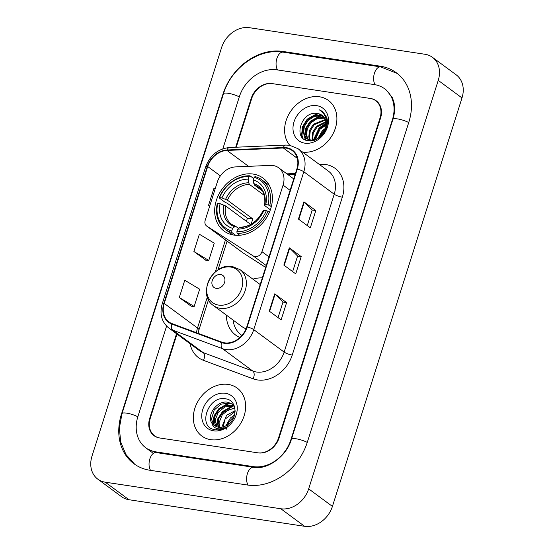 <?xml version="1.0" encoding="UTF-8"?>
<svg xmlns="http://www.w3.org/2000/svg" width="554" height="554" viewBox="0 0 554 554"><rect width="100%" height="100%" fill="white"/><g stroke="black" fill="none" stroke-linecap="round" stroke-linejoin="round"><path stroke-width="0.83" d="M273.136 165.535A18.614 14.965 -53.6 0 0 270.38 165.39L235.457 166.913A18.614 14.965 -53.6 0 0 217.341 181.982L205.202 220.257A6.205 4.986 -53.6 0 0 206.649 226.025A6.205 4.986 -53.6 0 0 206.864 226.177L253.351 256.031A6.205 4.986 -53.6 0 0 261.959 251.668L283.066 185.126A18.614 14.965 -53.6 0 0 278.717 167.82A18.614 14.965 -53.6 0 0 273.136 165.535M262.326 277.9A32.887 26.44 -53.6 0 0 252.894 279.147M226.357 315.087A32.887 26.44 -53.6 0 0 235.699 335.101A32.887 26.44 -53.6 0 0 239.91 337.524M253.206 174.081A32.887 26.44 -53.6 0 0 218.795 194.461A32.887 26.44 -53.6 0 0 223.996 231.032A32.887 26.44 -53.6 0 0 233.864 235.069A32.887 26.44 -53.6 0 0 268.268 214.689A32.887 26.44 -53.6 0 0 263.067 178.118A32.887 26.44 -53.6 0 0 253.206 174.081M242.673 252.61A6.205 4.986 -53.6 0 0 242.874 252.776A6.205 4.986 -53.6 0 0 243.088 252.922L265.65 267.416M176.982 334.055L150.21 418.457A18.614 14.965 -53.6 0 0 154.552 435.763A18.614 14.965 -53.6 0 0 160.141 438.041L257.686 452.805A18.614 14.965 -53.6 0 0 278.565 437.875L380.037 118.009A18.614 14.965 -53.6 0 0 375.688 100.696A18.614 14.965 -53.6 0 0 370.107 98.418L272.554 83.654A18.614 14.965 -53.6 0 0 251.682 98.584L236.253 147.219M166.595 326.098L137.891 416.587A33.51 26.938 -53.6 0 0 145.709 447.743A33.51 26.938 -53.6 0 0 155.757 451.849L253.31 466.613A33.51 26.938 -53.6 0 0 290.885 439.738L392.357 119.872A33.51 26.938 -53.6 0 0 384.538 88.716A33.51 26.938 -53.6 0 0 374.483 84.61L276.938 69.846A33.51 26.938 -53.6 0 0 239.356 96.721L222.833 148.811M280.83 508.759A24.819 19.951 -53.6 0 0 308.668 488.857L438.242 80.385A24.819 19.951 -53.6 0 0 432.445 57.311A24.819 19.951 -53.6 0 0 425.001 54.271L249.411 27.7A24.819 19.951 -53.6 0 0 221.579 47.602L92.006 456.074A24.819 19.951 -53.6 0 0 97.795 479.148A24.819 19.951 -53.6 0 0 105.239 482.188L280.83 508.759L304.589 526.3A24.819 19.951 -53.6 0 0 332.421 506.398L461.994 97.926A24.819 19.951 -53.6 0 0 456.205 74.852L432.445 57.311M97.795 479.148L121.555 496.689A24.819 19.951 -53.6 0 0 128.999 499.729L304.589 526.3M247.465 485.02A53.364 42.9 -53.6 0 0 307.318 442.224L408.783 122.358A53.364 42.9 -53.6 0 0 396.332 72.74A53.364 42.9 -53.6 0 0 380.328 66.196L282.775 51.439A53.364 42.9 -53.6 0 0 222.93 94.235L121.458 414.101A53.364 42.9 -53.6 0 0 133.916 463.719A53.364 42.9 -53.6 0 0 149.919 470.263L247.465 485.02M319.506 96.791A29.784 23.947 -53.6 0 0 289.714 112.808A29.784 23.947 -53.6 0 0 289.763 145.28A29.784 23.947 -53.6 0 1 289.714 112.808A29.784 23.947 -53.6 0 1 319.506 96.791A29.784 23.947 -53.6 0 1 328.439 100.44A29.784 23.947 -53.6 0 0 319.506 96.791M228.255 384.441A29.784 23.947 -53.6 0 0 197.092 402.896A29.784 23.947 -53.6 0 0 201.808 436.019A29.784 23.947 -53.6 0 0 210.735 439.668A29.784 23.947 -53.6 0 0 241.904 421.213A29.784 23.947 -53.6 0 0 237.188 388.091A29.784 23.947 -53.6 0 0 228.255 384.441A29.784 23.947 -53.6 0 0 197.092 402.896A29.784 23.947 -53.6 0 0 201.808 436.019A29.784 23.947 -53.6 0 0 210.735 439.668A29.784 23.947 -53.6 0 0 241.904 421.213A29.784 23.947 -53.6 0 0 237.188 388.091A29.784 23.947 -53.6 0 0 228.255 384.441M286.266 148.147A19.861 15.962 126.4 0 1 292.221 150.584A19.861 15.962 126.4 0 1 296.854 169.046L246.779 326.908A19.861 15.962 126.4 0 1 221.745 342.123L172.079 323.633A19.861 15.962 126.4 0 1 168.887 321.909A19.861 15.962 126.4 0 1 164.254 303.447L207.688 166.525A19.861 15.962 126.4 0 1 227.015 150.446L283.323 147.994A19.861 15.962 126.4 0 1 286.266 148.147M286.411 147.689A20.353 16.364 -53.6 0 0 283.399 147.53L227.092 149.982A20.353 16.364 -53.6 0 0 207.279 166.463L163.845 303.384A20.353 16.364 -53.6 0 0 171.865 324.076L221.531 342.566A20.353 16.364 -53.6 0 0 247.188 326.971L297.269 169.108A20.353 16.364 -53.6 0 0 286.411 147.689M269.251 311.119L281.127 319.893L286.598 302.636L274.722 293.862L269.251 311.119M278.06 317.629L282.997 302.055L275.075 294.16A4.965 1.156 -162.4 0 0 274.722 293.862M282.99 302.089L286.598 302.636M298.447 219.072L310.323 227.846L315.801 210.582L303.924 201.815L298.447 219.072M307.262 225.582L312.2 210.008L304.271 202.113A4.965 1.156 -162.4 0 0 303.924 201.815M312.186 210.035L315.801 210.582M283.849 265.096L295.725 273.87L301.203 256.606L289.32 247.839L283.849 265.096M292.657 271.605L297.602 256.031L289.673 248.137A4.965 1.156 -162.4 0 0 289.32 247.839M297.588 256.066L301.203 256.606M302.643 152.108A29.784 23.947 -53.6 0 0 333.328 133.216A29.784 23.947 -53.6 0 0 328.439 100.44A29.784 23.947 -53.6 0 1 333.328 133.216A29.784 23.947 -53.6 0 1 302.643 152.108M176.546 333.737L149.698 418.374A18.614 14.965 -53.6 0 0 154.04 435.686A18.614 14.965 -53.6 0 0 159.621 437.965L258.199 452.881A18.614 14.965 -53.6 0 0 279.077 437.951L380.55 118.085A18.614 14.965 -53.6 0 0 376.201 100.78A18.614 14.965 -53.6 0 0 370.619 98.494L272.042 83.578A18.614 14.965 -53.6 0 0 251.163 98.508L235.706 147.239M215.146 188.907L213.969 188.201L208.498 205.465L209.627 206.296M179.295 297.512L194.177 306.459L199.655 289.202L184.773 280.255L179.295 297.512L191.199 306.21M193.893 251.488L208.775 260.435L214.253 243.178L199.371 234.231L193.893 251.488L205.797 260.179M208.775 260.435L205.659 260.172M208.498 205.465L209.668 206.171M194.177 306.459L191.054 306.196M318.017 138.251L322.303 130.813L325.323 128.362A14.03 11.274 -53.6 0 0 322.047 115.308A14.03 11.274 -53.6 0 0 317.844 113.591L322.137 115.377M319.18 137.454L323.051 131.36L324.879 129.733M314.589 139.795L319.339 128.625L326.022 124.456M326.611 124.29L327.158 124.151M315.337 139.553L320.08 129.172L325.967 125.28M326.618 125.052L327.04 124.92M311.985 140.217L312.504 132.517L316.369 126.43L325.849 121.7M326.375 121.665L327.303 121.651M312.588 140.176L313.245 133.064L317.11 126.977L325.939 122.323M326.389 122.268L327.296 122.205M310.302 140.91L310.046 140.508M309.804 140.065L308.779 136.88L309.534 130.322L313.398 124.235L325.233 119.512M310.316 140.148L309.52 137.427L310.275 130.869L314.139 124.782L325.42 120.017M326.216 120.093L327.22 120.26M309.284 140.758L308.239 139.843M307.927 139.497L305.808 134.684L306.563 128.126L310.427 122.046L316.438 118.113L323.037 117.427L324.312 117.732M309.513 140.896L308.668 140.044M308.37 139.67L306.549 135.231L307.304 128.68L311.168 122.593L317.179 118.66L324.568 118.141M317.844 113.591C301.667 109.678 292.332 139.13 308.072 140.73C318.619 143.244 330.71 128.009 326.604 117.24L322.435 111.423L319.201 109.761C325.655 113.826 327.691 120.024 325.323 128.355C322.38 136.332 317.38 140.259 310.33 140.148L306.314 138.569L302.837 132.489L303.592 125.938L307.456 119.851L313.467 115.918L320.067 115.232L323.155 116.271M312.006 140.771L306.314 138.569M306.694 138.832L303.578 133.043L304.34 126.485L308.204 120.398L314.208 116.465L320.808 115.786L323.467 116.61M326.147 119.643L327.026 119.844M325.849 118.327L327.206 120.149M325.787 118.106L327.123 119.498M326.389 122.316L326.341 127.711M316.694 105.648A20.235 16.267 -53.6 0 0 294.008 121.873A20.235 16.267 -53.6 0 0 304.797 143.161A20.235 16.267 -53.6 0 0 327.49 126.935A20.235 16.267 -53.6 0 0 316.694 105.648M319.201 109.761L322.449 111.437M302.685 137.863L301.978 135.19L302.858 127.025L307.588 119.435L318.169 113.653M323.709 113.743L325.039 114.11M305.621 139.961L304.935 137.274M304.852 136.679L305.974 128.819L310.559 121.631L321.14 115.848M313.765 139.996L319.464 128.209L326.029 123.618M326.548 123.403L327.255 123.14M302.221 137.337L301.611 134.92L302.484 126.748L307.214 119.165L317.241 113.48M323.543 113.522L324.9 113.916M305.296 139.802L304.527 136.755M304.437 135.896L305.711 128.265L310.185 121.354L320.143 115.689M313.363 140.072L319.097 127.932L326.015 123.196M326.5 123.002L327.282 122.732M269.563 211.912A22.963 18.455 -53.6 0 0 269.168 212.175M235.602 235.263L231.96 232.576L231.731 230.983A29.535 23.746 -53.6 0 1 217.722 203.339L220.097 203.692A26.682 21.447 -53.6 0 0 232.576 228.317L234.757 226.683L236.08 226.607L238.573 228.449M250.685 224.453L225.603 205.936L220.097 203.692M246.392 221.288A29.473 23.697 126.4 0 1 247.513 218.2L227.022 203.069L225.464 202.556L219.114 197.868L219.55 197.584A29.535 23.746 -53.6 0 1 249.009 176.518L248.164 179.177A26.682 21.447 -53.6 0 0 221.925 197.944L227.424 200.181L252.943 219.024A22.963 18.455 -53.6 0 0 251.246 224.135M264.376 195.437L249.459 184.427L248.677 182.799L248.164 179.177M217.722 203.339L217.286 203.616A30.782 24.743 -53.6 0 0 225.249 229.335L231.607 234.03A30.782 24.743 -53.6 0 0 232.888 234.896M237.098 233.352A30.782 24.743 -53.6 0 0 267.956 211.282L266.329 210.693A29.535 23.746 -53.6 0 1 236.87 231.759L237.098 233.352L239.681 235.263M269.382 212.334L267.956 211.282M225.249 229.335A30.782 24.743 -53.6 0 0 231.96 232.576M249.009 176.518L249.972 175.798A30.782 24.743 -53.6 0 0 219.114 197.868M249.972 175.798L253.739 178.575M236.87 231.759L237.714 229.093A26.682 21.447 -53.6 0 0 263.953 210.333L266.329 210.693M232.576 228.317L231.731 230.983M221.925 197.944L219.55 197.584M263.953 210.333L262.956 210.97L263.247 211.628L262.956 210.97A23.87 19.189 -53.6 0 1 239.896 227.459L237.714 229.093M241.212 227.382L239.896 227.459M225.603 205.936A22.963 18.455 -53.6 0 0 231.697 224.377L236.08 226.607M269.376 185.472A30.782 24.743 -53.6 0 0 268.171 184.503L261.813 179.815A30.782 24.743 -53.6 0 0 255.11 176.574L254.148 177.294A29.535 23.746 -53.6 0 1 268.157 204.938L269.784 205.534A30.782 24.743 -53.6 0 0 261.813 179.815M269.784 205.534L271.322 206.67M268.157 204.938L265.781 204.578A26.682 21.447 -53.6 0 0 253.303 179.953L254.148 177.294M270.38 209.793L265.075 205.88L264.777 205.215L265.781 204.578M253.303 179.953L253.815 183.575L254.598 185.202L262.25 190.86M265.075 205.88L264.777 205.215A23.87 19.189 -53.6 0 0 253.815 183.575M252.943 219.024L247.513 218.2M216.226 288.364A7.444 5.983 -53.6 0 0 224.571 282.388A7.444 5.983 -53.6 0 0 220.603 274.555A7.444 5.983 -53.6 0 0 212.251 280.525A7.444 5.983 -53.6 0 0 216.226 288.364M260.394 283.994A29.473 23.697 -53.6 0 0 259.632 284.119M233.096 320.067A29.473 23.697 -53.6 0 0 241.288 334.99A29.473 23.697 -53.6 0 0 241.946 335.454M213.498 305.6A22.34 17.957 -53.6 0 0 220.201 308.336A22.34 17.957 -53.6 0 0 243.573 294.499A22.34 17.957 -53.6 0 0 240.041 269.653L232.445 266.536C212.591 262.312 196.642 294.673 213.498 305.6L241.966 326.618A22.34 17.957 -53.6 0 0 246.108 328.751M225.907 425.825L230.395 417.979L234.557 414.925M226.475 429.149L228.83 421.836L234.065 416.463M221.808 427.217L226.628 415.195L235.125 410.68M222.86 428.761L224.966 419.205L235.097 411.56M219.82 429.288L219.543 428.9M218.719 427.307L218.103 424.953L218.92 418.443L222.853 412.411L234.806 407.779M220.409 429.495L218.989 422.82L222.237 414.904L228.234 409.932L234.557 408.409M216.171 426.663L214.329 422.169L215.153 415.659L219.086 409.628L225.159 405.743L231.828 405.106L234.217 405.819L232.5 404.219L228.054 402.322C217.493 399.746 206.413 414.877 211.67 422.785L214.135 425.534L218.338 427.252C221.87 427.709 225.263 426.656 228.532 424.094C238.241 417.003 236.648 400.507 226.261 398.928C208.387 394.441 197.203 426.635 214.183 429.544L215.049 429.703C218.865 430.229 222.66 429.315 226.427 426.961C222.992 428.865 219.758 429.364 216.725 428.457C214.19 427.619 212.584 425.867 211.912 423.187M216.759 426.878L215.222 420.001L218.262 412.37L224.889 406.927L232.77 405.805M214.53 425.811L211.406 419.253L214.211 410.002L221.011 404.205L228.996 403.021L232.133 404.088M225.45 393.298A20.235 16.267 -53.6 0 0 202.757 409.524A20.235 16.267 -53.6 0 0 213.546 430.811A20.235 16.267 -53.6 0 0 236.239 414.586A20.235 16.267 -53.6 0 0 225.45 393.298M213.096 424.26L214.502 416.296L219.246 409.101L229.792 403.187M216.856 426.912L218.304 419.011L223.02 411.885L233.559 405.978M212.604 423.478L214.128 415.715L218.775 408.755L228.726 402.973M216.939 429.856L216.6 428.415M216.372 426.248L217.902 418.499L222.549 411.539L232.493 405.757M233.511 405.549L233.92 405.48M206.864 226.177L243.088 252.922M253.351 256.031L266.245 265.553M261.959 251.668L268.995 256.869M283.066 185.126L290.102 190.327M307.255 442.411A9.93 2.306 -162.4 0 0 297.359 439.003A9.93 2.306 -162.4 0 0 291.418 439.294C286.48 456.884 266.633 470.173 253.656 467.313L156.103 452.556L147.489 449.059M248.116 485.117A9.93 5.436 -81.4 0 1 247.389 473.712A9.93 5.436 -81.4 0 1 253.656 467.313M150.57 470.36A9.93 5.436 -81.4 0 1 149.836 458.961A9.93 5.436 -81.4 0 1 156.103 452.556M134.795 464.342L125.966 454.522L120.703 442.05L119.38 428.055L121.991 413.658A9.93 2.306 17.6 0 1 127.932 413.367A9.93 2.306 17.6 0 1 137.828 416.774M121.991 413.658L223.463 93.792A9.93 2.306 17.6 0 1 229.398 93.501A9.93 2.306 17.6 0 1 239.3 96.908M223.463 93.792C231.163 67.837 258.898 47.935 283.122 52.145A9.93 5.436 98.6 0 0 276.855 58.544A9.93 5.436 98.6 0 0 277.589 69.949M283.122 52.145L380.674 66.902A9.93 5.436 98.6 0 0 374.407 73.315A9.93 5.436 98.6 0 0 375.148 84.72M408.727 122.545A9.93 2.306 -162.4 0 0 398.832 119.138A9.93 2.306 -162.4 0 0 392.89 119.429L291.418 439.294M332.421 506.398L308.668 488.857M128.999 499.729L105.239 482.188M461.994 97.926L438.242 80.385M283.883 52.256L282.775 51.439M381.45 67.027L380.328 66.196M254.397 467.417L253.31 466.613M156.865 452.666L155.757 451.849M319.277 164.386L321.182 164.303A31.031 24.944 126.4 0 1 342.324 197.189L292.249 355.052A6.205 1.44 17.6 0 1 284.147 352.088L334.221 194.219A24.819 19.951 -53.6 0 0 328.425 171.144L298.017 148.694A24.819 19.951 126.4 0 1 303.814 171.768A6.205 1.44 -162.4 0 0 297.269 169.108M292.249 355.052A31.031 24.944 126.4 0 1 257.451 379.933A31.031 24.944 126.4 0 1 253.13 378.825L203.47 360.335A31.031 24.944 126.4 0 1 190.126 343.764M256.308 371.99A24.819 19.951 -53.6 0 0 284.147 352.088L253.739 329.637A24.819 19.951 126.4 0 1 222.445 348.653L172.779 330.163A24.819 19.951 126.4 0 1 168.79 328.01L199.198 350.46A24.819 19.951 -53.6 0 0 203.186 352.614L252.853 371.104A24.819 19.951 -53.6 0 0 256.308 371.99M298.017 148.694L289.68 145.266L285.726 145.065A6.205 3.095 87.5 0 0 283.399 147.53M285.726 145.065L229.418 147.516C217.985 148.825 210.063 155.293 205.652 166.906A6.205 1.44 17.6 0 1 207.279 166.463M163.845 303.384A6.205 1.44 -162.4 0 0 162.218 303.834C159.42 313.979 161.609 322.04 168.79 328.01M171.865 324.076A6.205 3.594 110.4 0 0 172.779 330.163L203.186 352.614A6.205 3.594 -69.6 0 1 203.47 360.335M229.418 147.516A6.205 3.095 87.5 0 0 227.092 149.982M221.531 342.566A6.205 3.594 110.4 0 0 222.445 348.653L252.853 371.104A6.205 3.594 -69.6 0 1 253.13 378.825M247.188 326.971A6.205 1.44 17.6 0 1 253.739 329.637L303.814 171.768L334.221 194.219A6.205 1.44 17.6 0 0 342.324 197.189M321.182 164.303A6.205 3.095 -92.5 0 1 320.891 165.584M164.254 303.447L197.515 328.003A19.861 15.962 -53.6 0 0 196.573 332.746M283.323 147.994L297.311 158.326M227.015 150.446L248.545 166.345M295.448 173.471L286.882 173.845M207.688 166.525L220.374 175.888M225.457 239.917L215.284 271.986M207.362 296.965L197.515 328.003A11.17 2.597 17.6 0 1 198.921 329.983L198.124 333.328M284.209 265.366L289.673 248.137M298.807 219.342L304.271 202.113M269.604 311.39L275.075 294.16M249.459 184.427A22.963 18.455 -53.6 0 0 227.424 200.181M223.795 205.042A23.87 19.189 -53.6 0 0 234.757 226.683M248.677 182.799A23.87 19.189 -53.6 0 0 225.617 199.295M264.68 205.347C265.408 195.881 263.51 189.911 258.974 187.432A22.963 18.455 -53.6 0 0 254.598 185.202M218.636 305.102A20.526 16.495 -53.6 0 0 241.648 288.648A20.526 16.495 -53.6 0 0 230.706 267.049A20.526 16.495 -53.6 0 0 207.688 283.51A20.526 16.495 -53.6 0 0 218.636 305.102M206.649 226.025L242.874 252.776M278.717 167.82L293.731 178.9M397.19 73.398L380.674 66.902M386.318 90.032L392.44 97.76L393.977 102.469C395.127 107.621 394.76 113.279 392.89 119.429M152.239 452.563L145.709 447.743M205.652 166.906L162.218 303.834M227.105 241.129L217.957 269.971M208.519 299.728L198.921 329.983M295.192 174.295L287.921 174.614M240.63 227.188C250.131 226.669 257.541 221.295 262.866 211.067M260.214 284.555L240.041 269.653M241.939 335.468L241.288 334.99M233.442 404.919L232.5 404.219"/></g></svg>

